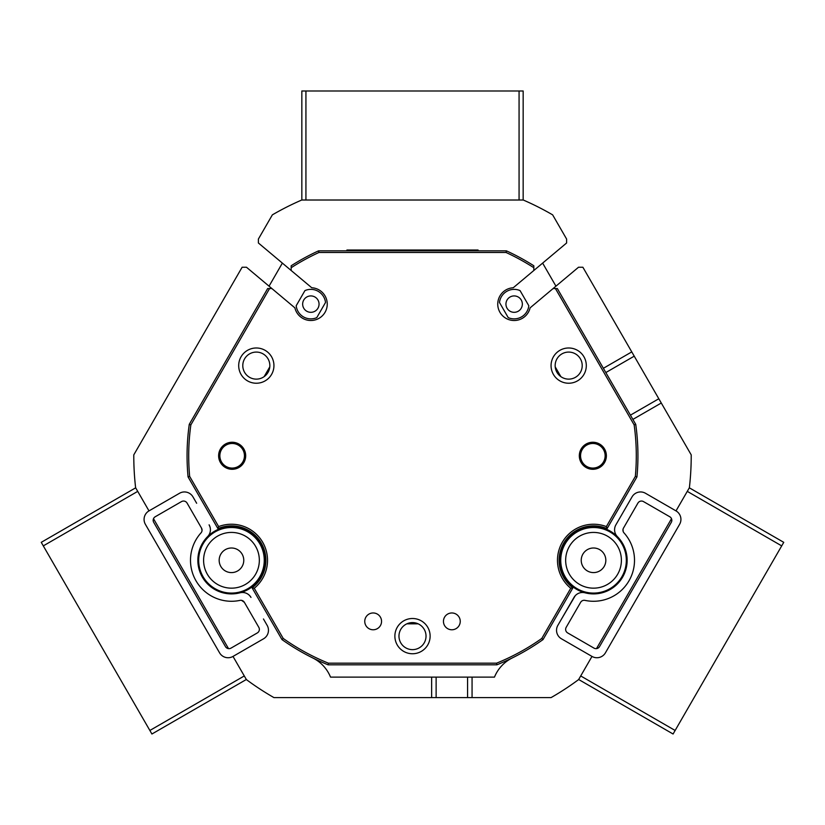 <?xml version="1.0" encoding="UTF-8"?>
<svg xmlns="http://www.w3.org/2000/svg" width="825" height="825" viewBox="0 0 825 825"><rect width="100%" height="100%" fill="white"/><g stroke="black" fill="none" stroke-linecap="round" stroke-linejoin="round"><path stroke-width="1.24" d="M246.335 679.501L151.913 734.013L41.25 542.334L135.671 487.823M149.872 730.465L244.282 675.953L233.011 656.422L263.546 638.798A9.838 9.838 0 0 0 267.145 625.36L263.453 618.977M228.504 648.615L153.502 518.698L228.504 648.615M436.126 677.108L436.126 697.599L273.931 697.599A278.716 278.716 0 0 1 246.386 679.583L233.011 656.422A9.838 9.838 0 0 1 219.574 652.822L145.386 524.329A9.838 9.838 0 0 1 148.995 510.892L137.723 491.37L43.302 545.882M689.329 487.823L783.75 542.334L673.087 734.013L578.665 679.501M781.698 545.882L687.277 491.37L676.005 510.892A9.838 9.838 0 0 1 679.614 524.329L605.426 652.822A9.838 9.838 0 0 1 591.989 656.422L580.717 675.953L675.128 730.465M671.498 518.698L596.496 648.615L671.498 518.698M301.837 200.011L301.837 90.987L523.163 90.987L523.163 200.011M305.931 90.987L305.931 200.011L519.069 200.011L519.069 90.987M282.367 263.103L269.053 286.172M555.947 286.172L542.633 263.103M472.065 677.108L472.065 697.599L551.069 697.599A278.716 278.716 0 0 0 578.614 679.583L591.989 656.422L561.454 638.798A9.838 9.838 0 0 1 557.855 625.36L574.004 597.403A9.838 9.838 0 0 1 585.007 592.804A33.608 33.608 0 0 1 559.917 560.299A33.608 33.608 0 0 1 617.43 536.663A9.838 9.838 0 0 1 615.904 524.824L632.043 496.867A9.838 9.838 0 0 1 645.48 493.267L676.005 510.892L689.38 487.74A278.716 278.716 0 0 0 691.216 454.874L661.279 403.012L632.878 419.409M251.697 587.132A33.608 33.608 0 0 0 218.336 529.361A33.608 33.608 0 0 0 197.856 560.299A33.608 33.608 0 0 0 251.697 587.132L252.11 587.854A34.433 34.433 0 0 0 217.924 528.639L218.336 529.361M219.862 455.782A12.293 12.293 0 0 0 232.155 468.074A12.293 12.293 0 0 0 244.447 455.782A12.293 12.293 0 0 0 232.155 443.479A12.293 12.293 0 0 0 219.862 455.782M580.553 455.782A12.293 12.293 0 0 0 592.845 468.074A12.293 12.293 0 0 0 605.137 455.782A12.293 12.293 0 0 0 592.845 443.479A12.293 12.293 0 0 0 580.553 455.782M568.683 352.079A13.53 13.53 0 0 0 555.153 365.609A13.53 13.53 0 0 0 568.683 379.129A13.53 13.53 0 0 0 582.213 365.609A13.53 13.53 0 0 0 568.683 352.079M256.317 352.079A13.53 13.53 0 0 0 242.787 365.609A13.53 13.53 0 0 0 256.317 379.129A13.53 13.53 0 0 0 269.847 365.609A13.53 13.53 0 0 0 256.317 352.079M398.97 636.127A13.53 13.53 0 0 0 412.5 649.646A13.53 13.53 0 0 0 426.03 636.127A13.53 13.53 0 0 0 412.5 622.597A13.53 13.53 0 0 0 398.97 636.127M196.649 503.26L192.957 496.867A9.838 9.838 0 0 0 179.52 493.267L148.995 510.892L135.62 487.74A278.716 278.716 0 0 1 133.784 454.874L242.117 267.238L246.479 267.238L294.886 307.849A16.397 16.397 0 0 0 327.247 304.126A16.397 16.397 0 0 0 311.747 287.75L291.173 270.497L291.173 265.774A225.431 225.431 0 0 1 318.584 250.841L506.416 250.841A225.431 225.431 0 0 1 533.827 265.774L533.827 267.723A223.792 223.792 0 0 0 506.055 252.481L318.945 252.481A223.792 223.792 0 0 0 291.173 267.723M190.853 424.896L189.265 424.349L267.671 288.544L269.569 288.544L190.853 424.896A223.792 223.792 0 0 0 189.657 476.407L218.635 526.587A36.073 36.073 0 0 1 254.244 588.266L283.212 638.447A223.792 223.792 0 0 0 328.422 663.176L496.578 663.176A223.792 223.792 0 0 0 541.788 638.447L570.756 588.266A36.073 36.073 0 0 1 606.365 526.587L635.343 476.407A223.792 223.792 0 0 0 634.147 424.896L555.431 288.544L553.111 288.544L578.521 267.238L582.883 267.238L634.229 356.163L605.828 372.56M630.424 415.15L658.814 398.753L661.279 403.012M658.814 398.753L634.229 356.163M291.173 270.497L258.39 242.983L258.39 239.054L272.353 214.861A278.716 278.716 0 0 1 301.744 200.011L523.256 200.011A278.716 278.716 0 0 1 552.647 214.861L566.61 239.054L566.61 242.983L533.827 270.497L533.827 267.723M312.675 657.907A36.888 36.888 0 0 1 330.526 677.108L494.474 677.108A36.888 36.888 0 0 1 512.325 657.907M606.664 529.361L607.076 528.639A34.433 34.433 0 0 0 572.89 587.854L573.303 587.132M436.126 697.599L467.569 697.599L467.569 677.108M472.065 697.599L467.569 697.599M218.635 526.587L217.924 528.639L188.059 476.912A225.431 225.431 0 0 1 189.265 424.349M551.059 365.609A17.624 17.624 0 0 0 568.683 383.233A17.624 17.624 0 0 0 586.307 365.609A17.624 17.624 0 0 0 568.683 347.985A17.624 17.624 0 0 0 551.059 365.609M238.693 365.609A17.624 17.624 0 0 0 256.317 383.233A17.624 17.624 0 0 0 273.941 365.609A17.624 17.624 0 0 0 256.317 347.985A17.624 17.624 0 0 0 238.693 365.609M394.876 636.127A17.624 17.624 0 0 0 412.5 653.751A17.624 17.624 0 0 0 430.124 636.127A17.624 17.624 0 0 0 412.5 618.502A17.624 17.624 0 0 0 394.876 636.127M579.315 455.782A13.53 13.53 0 0 0 592.845 469.301A13.53 13.53 0 0 0 606.375 455.782A13.53 13.53 0 0 0 592.845 442.252A13.53 13.53 0 0 0 579.315 455.782M218.625 455.782A13.53 13.53 0 0 0 232.155 469.301A13.53 13.53 0 0 0 245.685 455.782A13.53 13.53 0 0 0 232.155 442.252A13.53 13.53 0 0 0 218.625 455.782M188.059 476.912L189.657 476.407M555.431 288.544L557.329 288.544L635.735 424.349A225.431 225.431 0 0 1 636.941 476.912L607.076 528.639L606.365 526.587M443.448 621.369A8.405 8.405 0 0 0 451.853 629.774A8.405 8.405 0 0 0 460.247 621.369A8.405 8.405 0 0 0 451.853 612.965A8.405 8.405 0 0 0 443.448 621.369M364.753 621.369A8.405 8.405 0 0 0 373.147 629.774A8.405 8.405 0 0 0 381.552 621.369A8.405 8.405 0 0 0 373.147 612.965A8.405 8.405 0 0 0 364.753 621.369M553.111 288.544L530.114 307.849A16.397 16.397 0 0 1 497.764 303.466A16.397 16.397 0 0 1 513.253 287.75L533.827 270.497M269.569 288.544L271.889 288.544M635.735 424.349L634.147 424.896M506.416 250.841L506.055 252.481M570.756 588.266L572.89 587.854L543.025 639.581A225.431 225.431 0 0 1 496.897 664.816L328.103 664.816A225.431 225.431 0 0 1 281.975 639.581L252.11 587.854L254.244 588.266M283.212 638.447L281.975 639.581M328.103 664.816L328.422 663.176M635.343 476.407L636.941 476.912M496.578 663.176L496.897 664.816M543.025 639.581L541.788 638.447M318.945 252.481L318.584 250.841M237.909 587.41A27.875 27.875 0 0 0 258.586 553.853A27.875 27.875 0 0 0 225.029 533.177A27.875 27.875 0 0 0 204.352 566.734A27.875 27.875 0 0 0 237.909 587.41M223.895 528.392A32.794 32.794 0 0 1 263.371 552.719A32.794 32.794 0 0 1 239.044 592.195A32.794 32.794 0 0 1 199.568 567.878A32.794 32.794 0 0 1 223.895 528.392M234.31 572.261A12.293 12.293 0 0 0 243.437 557.452A12.293 12.293 0 0 0 228.628 548.336A12.293 12.293 0 0 0 219.502 563.135A12.293 12.293 0 0 0 234.31 572.261M574.19 540.231A27.875 27.875 0 0 0 573.468 579.645A27.875 27.875 0 0 0 612.872 580.357A27.875 27.875 0 0 0 613.594 540.952A27.875 27.875 0 0 0 574.19 540.231M616.285 583.904A32.794 32.794 0 0 1 569.92 583.058A32.794 32.794 0 0 1 570.776 536.693A32.794 32.794 0 0 1 617.141 537.539A32.794 32.794 0 0 1 616.285 583.904M584.997 551.44A12.293 12.293 0 0 0 584.678 568.827A12.293 12.293 0 0 0 602.064 569.147A12.293 12.293 0 0 0 602.384 551.76A12.293 12.293 0 0 0 584.997 551.44M555.215 366.877L560.856 376.633M418.131 623.824L406.869 623.824M264.144 376.633L269.785 366.877M201.011 532.868A40.992 40.992 0 0 0 239.993 600.383A4.094 4.094 0 0 1 244.386 602.353L258.813 627.33A4.094 4.094 0 0 1 257.317 632.93L231.052 648.099A4.094 4.094 0 0 1 225.452 646.594L153.718 522.359A4.094 4.094 0 0 1 155.224 516.759L181.49 501.6A4.094 4.094 0 0 1 187.089 503.095L201.506 528.083A4.094 4.094 0 0 1 201.011 532.868M241.581 600.363L244.386 602.353M249.727 595.66L250.996 597.403L249.727 595.66M207.57 536.663A9.838 9.838 0 0 0 209.096 524.824L209.963 526.804M239.993 592.804A9.838 9.838 0 0 1 250.996 597.403M202.042 530.444L201.506 528.083M623.989 532.868A40.992 40.992 0 0 1 585.007 600.383A4.094 4.094 0 0 0 580.614 602.353L566.187 627.33A4.094 4.094 0 0 0 567.683 632.93L593.948 648.099A4.094 4.094 0 0 0 599.548 646.594L671.282 522.359A4.094 4.094 0 0 0 669.776 516.759L643.51 501.6A4.094 4.094 0 0 0 637.911 503.095L623.494 528.083A4.094 4.094 0 0 0 623.989 532.868M585.007 592.804A33.608 33.608 0 0 0 617.43 536.663M615.904 524.824L628.351 503.26M561.547 618.977L575.273 595.66M623.174 531.506L623.009 529.361M346.923 250.841L346.923 250.016L478.077 250.016L478.077 250.841M518.244 311.221A8.198 8.198 0 0 0 521.245 300.022A8.198 8.198 0 0 0 510.046 297.021A8.198 8.198 0 0 0 507.045 308.22A8.198 8.198 0 0 0 518.244 311.221M521.524 316.903A14.757 14.757 0 0 1 508.231 317.635L499.486 302.497A14.757 14.757 0 0 1 520.07 290.606L528.815 305.755A14.757 14.757 0 0 1 521.524 316.903M314.954 297.021A8.198 8.198 0 0 0 303.755 300.022A8.198 8.198 0 0 0 306.756 311.221A8.198 8.198 0 0 0 317.955 308.22A8.198 8.198 0 0 0 314.954 297.021M318.233 291.349A14.757 14.757 0 0 1 325.514 302.497L316.769 317.635A14.757 14.757 0 0 1 296.185 305.755L304.93 290.606A14.757 14.757 0 0 1 318.233 291.349M603.364 368.301L631.764 351.904M431.64 697.599L431.64 677.108M465.785 250.016L465.785 250.841M359.215 250.016L359.215 250.841"/></g></svg>
